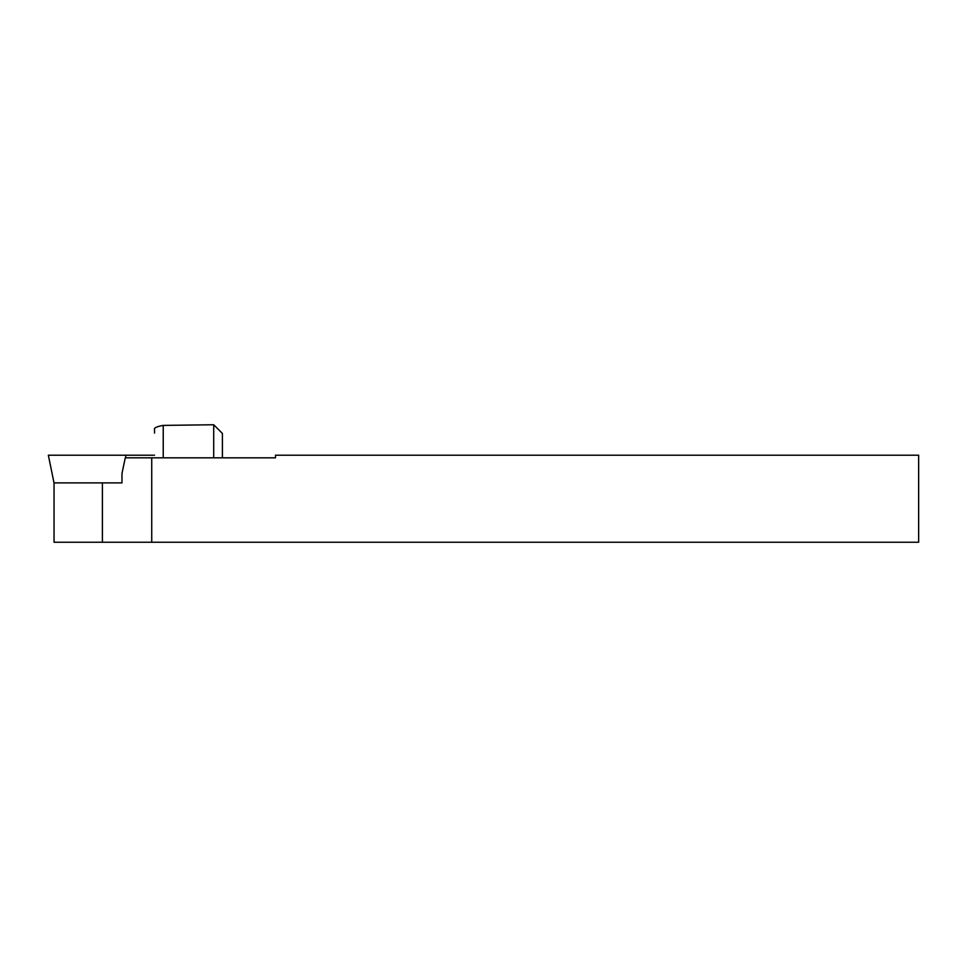 <?xml version="1.0" encoding="UTF-8"?>
<svg xmlns="http://www.w3.org/2000/svg" width="967" height="967" viewBox="0 0 967 967"><rect width="100%" height="100%" fill="white"/><g stroke="black" fill="none" stroke-linecap="round" stroke-linejoin="round"><path stroke-width="1.45" d="M121.975 482.896L103.711 482.896L121.975 482.896L121.975 473.479L125.275 457.826L275.498 457.826L275.498 455.215L918.65 455.215L918.65 542.245L151.734 542.245L151.734 457.826M151.734 542.245L54.043 542.245L54.043 482.896L103.711 482.896M154.527 433.119L154.527 428.647C155.083 427.426 157.984 426.338 163.23 425.395L163.23 457.826M163.23 425.395L213.707 424.755L222.41 433.458L222.41 457.826M125.637 457.826L125.807 455.215L154.527 455.215M54.019 482.896L48.35 455.215L125.807 455.215M102.393 482.896L102.393 542.245M213.707 457.826L213.707 424.755"/></g></svg>
